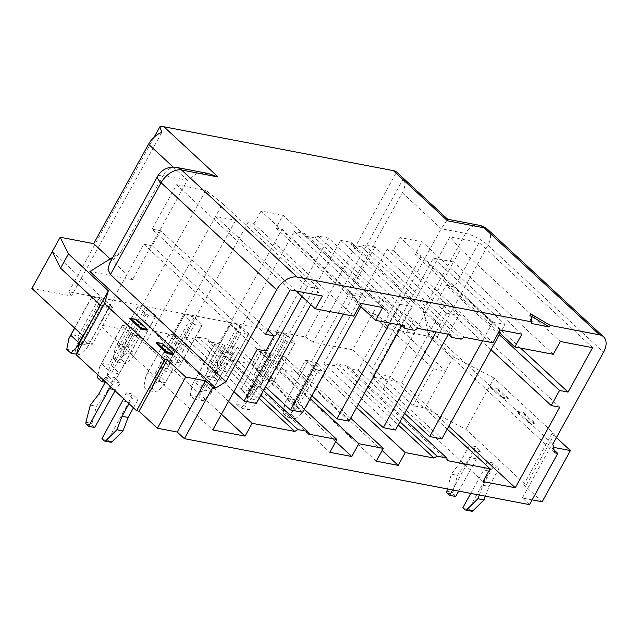 <?xml version="1.0" encoding="UTF-8"?>
<svg xmlns="http://www.w3.org/2000/svg" width="638" height="638" viewBox="0 0 638 638"><rect width="100%" height="100%" fill="white"/><g stroke="black" fill="none" stroke-linecap="round" stroke-linejoin="round"><path stroke-width="0.48" stroke-dasharray="3.19 2.39" d="M302.651 412.284L231.06 345.971L294.254 231.49L365.845 297.81L353.667 295.482L343.348 314.183M360.925 306.726L365.845 297.81M89.902 271.501L132.529 279.651L187.405 180.243L163.049 175.586A17.944 5.104 28.9 0 0 157.57 176.383M110.151 258.924L132.529 279.651M173.528 354.784L162.275 344.361L156.19 343.196M146.939 330.149L135.687 319.726L129.594 318.561M128.469 330.364L205.795 190.276L222.646 203.65L145.32 343.73L128.469 330.364L99.241 324.774L212.773 429.932M530.92 316.009L529.644 315.26L531.247 323.458M208.171 173.456L196.48 173.664L187.405 180.243L173.233 167.108M465.828 429.302L494.099 378.087L554.438 433.984L526.167 485.199L465.828 429.302L425.187 408.001L413.009 405.672L352.67 349.776L373.039 312.875L433.385 368.772L413.009 405.672M499.355 334.719L446.018 285.322L454.543 286.948L479.074 242.52L449.846 236.929L372.512 377.01L401.741 382.601L446.225 302.013L437.7 300.386L446.018 285.322M491.037 349.784L437.7 300.386M310.188 398.63L259.132 351.331L252.058 364.139L335.748 441.655M441.847 438.888L370.255 372.576L433.449 258.103L505.041 324.415L500.12 333.331M447.382 460.628L347.662 368.254L358.077 370.247L421.271 255.774L492.863 322.086L505.041 324.415M492.863 322.086L482.535 340.788M223.212 351.347L225.453 352.527L204.662 390.185L200.842 392.617L223.212 351.347L215.03 343.77L215.221 343.053L222.526 344.448L201.744 382.106L201.76 386.564L198.769 397.115L202.86 400.903L194.335 399.276L200.842 392.617M520.504 348.045L454.543 286.948M433.385 368.772L445.563 371.101L405.672 334.152L373.039 312.875L380.942 298.568L347.447 292.164L402.331 192.748A17.944 11.301 132.8 0 0 403.439 178.544L313.091 342.215L352.67 349.776M494.099 378.087L453.459 356.786L413.576 319.837L405.672 334.152M380.942 298.568L413.576 319.837M347.447 292.164L386.317 328.163L441.193 228.755L447.693 219.265M402.331 192.748L441.193 228.755L465.549 233.404L423.146 310.228L428.935 336.314L386.317 328.163M428.935 336.314L554.741 452.836M554.119 450.021L550.626 446.791L553.521 447.342M554.438 433.984L552.006 433.521L556.416 437.604M528.392 422.611L517.147 412.196L523.232 413.36L534.485 423.776L534.389 422.555L528.296 421.391L528.392 422.611L534.485 423.776M491.475 387.282L502.218 397.227L501.803 397.984L490.55 387.561L497.568 388.446L490.55 387.561M501.803 397.984L507.888 399.149L496.643 388.725M532.14 499.873L522.355 497.999L529.516 504.634M522.355 497.999L550.626 446.791M296.048 290.992L215.58 216.457L235.677 220.293L307.269 286.614L301.878 296.383M353.723 316.169L254.004 223.794L247.855 222.622L319.447 288.942L307.269 286.614M259.052 398.351L195.069 339.089L198.147 337.175L260.79 395.201M31.9 288.464L71.48 296.032L161.829 132.361M448.841 426.224L401.741 382.601M372.512 377.01L383.279 389.22L390.344 376.412L447.246 429.119M482.998 481.586L383.279 389.22M267.856 330.141L160.569 230.757L152.043 229.13L265.567 334.288M499.985 329.974L400.265 237.599L393.199 250.407L387.051 249.227L458.642 315.547L446.464 313.218L374.873 246.906L364.457 244.912L361.387 246.818L351.642 244.96L447.964 334.184M361.387 246.818L461.107 339.193M231.06 345.971L237.208 347.144L304.302 409.293M308.194 434.015L208.466 341.649L218.882 343.643L265.44 386.772M364.457 244.912L464.177 337.279M393.199 250.407L492.919 342.773M542.148 501.787L523.734 484.728L526.167 485.199M80.069 342.032L92.247 344.361L112.615 307.452L52.268 251.563M83.339 336.106L92.247 344.361M313.091 342.215L305.538 337.008L68.8 291.757L71.48 296.032M225.453 352.527L232.758 353.923L210.237 394.412L202.86 400.903M222.526 344.448L224.767 345.629L232.95 353.213L232.758 353.923M184.542 314.63L191.847 316.033L194.088 317.214L202.27 324.79L202.071 325.5L194.765 324.104L173.983 361.762L170.163 364.194L192.524 322.924L184.342 315.347L184.542 314.63L161.685 356.347L163.559 353.005L171.742 360.582M192.524 322.924L194.765 324.104M126.164 392.793L132.01 398.2L138.095 399.364L132.257 393.949L126.164 392.793L123.668 398.758M108.484 376.412L114.322 381.819L120.415 382.983L114.577 377.576L108.484 376.412L105.461 381.891M493.214 462.949L487.121 461.784L492.967 467.199L499.052 468.364L493.214 462.949L489.785 471.155L483.692 469.991L470.764 493.405M475.525 446.568L469.44 445.404L475.278 450.819L481.371 451.983L475.525 446.568L465.549 464.647L459.464 463.483L469.44 445.404M318.25 370.263L325.555 371.659L304.765 409.317L297.46 407.921L318.25 370.263L316.009 369.083L307.827 361.507L308.018 360.789L285.162 402.506L287.036 399.165L295.219 406.741L316.009 369.083M308.018 360.789L315.324 362.193L317.565 363.373L325.747 370.949L325.555 371.659M277.339 332.374L284.644 333.77L286.885 334.95L295.067 342.526L294.868 343.244L287.563 341.848L285.322 340.668L277.139 333.084L277.339 332.374L254.482 374.083L256.356 370.742L264.539 378.318L262.952 381.931L266.78 379.498L274.085 380.902L272.346 383.725L264.969 390.225L260.878 386.437L263.877 375.878L263.853 371.428L256.548 370.024M271.852 361.395L269.611 360.215L261.428 352.639L261.62 351.921L268.925 353.316L271.166 354.497L279.348 362.081L279.157 362.791L271.852 361.395L251.061 399.053L258.366 400.449L256.635 403.28L249.259 409.771L245.167 405.983L236.642 404.356L240.733 408.145L249.259 409.771M230.94 323.506L238.245 324.901L217.454 362.551L217.478 367.01L214.48 377.56L218.571 381.357L210.046 379.722L216.553 373.063L238.923 331.792L230.741 324.216L230.94 323.506L210.149 361.156L217.454 362.551M238.923 331.792L241.164 332.972L248.469 334.376L225.948 374.857L218.571 381.357M238.245 324.901L240.486 326.082L248.668 333.658L248.469 334.376M129.737 326.712L131.978 327.892L140.161 335.468L139.961 336.186L132.656 334.791L111.865 372.448L108.045 374.881L130.415 333.61L122.233 326.034L122.424 325.316L129.737 326.712L108.946 364.37L101.641 362.974L99.568 367.025L101.442 363.684L109.624 371.268M130.415 333.61L132.656 334.791M99.049 298.289L101.29 299.469L109.473 307.053L109.281 307.763L101.968 306.368L99.727 305.187L91.545 297.611L91.744 296.893L99.049 298.289L78.259 335.947L70.954 334.551M146.126 314.055L148.367 315.236L155.672 316.631L155.871 315.922L147.689 308.337L145.448 307.157L138.143 305.761L115.287 347.479L117.161 344.137L125.343 351.713L146.126 314.055L137.944 306.479L138.143 305.761M176.128 335.58L178.369 336.76L186.551 344.345L186.36 345.054L179.055 343.659L176.814 342.478L168.631 334.902L168.823 334.184L176.128 335.58L155.345 373.238L155.361 377.696L152.37 388.247L156.462 392.035L147.936 390.408L154.444 383.749L156.023 380.136L147.841 372.56L145.966 375.894L143.845 386.62L147.936 390.408M228.508 401.43L152.386 330.931L172.483 334.775L235.677 220.293M221.434 414.237L145.32 343.73M552.006 433.521L523.734 484.728M382.146 450.524L298.456 373.007L305.522 360.199L311.679 361.379L374.873 246.906M311.679 361.379L358.237 404.508M446.464 313.218L436.145 331.919M395.448 430.02L323.857 363.708L334.264 365.694L398.248 424.956M334.264 365.694L337.342 363.788L399.986 421.814M68.8 291.757L154.109 137.218M208.466 341.649L207.884 339.041L263.406 390.464M222.646 203.65L322.373 296.016M207.884 339.041L198.147 337.175M423.146 310.228C425.06 319.375 429.757 328.331 437.237 337.087L552.811 444.144M521.908 334.16L422.189 241.794L400.265 237.599M498.804 332.111L415.115 254.594L422.189 241.794M349.05 421.152L277.458 354.84L340.652 240.359L412.244 306.679L400.066 304.35L328.474 238.03L318.059 236.044L417.778 328.411M401.828 325.555L412.244 306.679M340.652 240.359L351.059 242.352L450.787 334.719M305.538 337.008L396.621 172.013M403.439 178.544L398.917 174.086M277.458 354.84L283.607 356.012L350.701 418.161M259.132 351.331L265.28 352.511L311.838 395.64M400.066 304.35L389.746 323.051M559.757 407.172L446.225 302.013M453.459 356.786L425.187 408.001M186.551 344.345L163.838 385.543L156.462 392.035M186.36 345.054L163.838 385.543M305.522 360.199L356.586 407.499M257.258 349.345L143.725 244.187L99.241 324.774M376.26 461.186L276.541 368.812L298.456 373.007M276.541 368.812L283.607 356.012M152.043 229.13L176.566 184.693L290.099 289.851M176.566 184.693L205.795 190.276M195.069 339.089L184.661 337.095L256.253 403.415M233.899 391.66L172.483 334.775M252.058 364.139L230.143 359.944L237.208 347.144M230.143 359.944L329.862 452.318M112.974 257.17L120.646 252.401L109.696 263.095M184.661 337.095L247.855 222.622M310.786 304.637L319.447 288.942M360.797 303.361L261.07 210.995L282.993 215.181L275.927 227.989L359.609 305.506M382.712 307.556L282.993 215.181M101.29 299.469L78.283 340.405L75.284 350.956L79.375 354.744L76.448 354.186M66.767 349.329L75.284 350.956M78.283 340.405L78.259 335.947M358.077 370.247L404.636 413.376M286.885 334.95L263.877 375.878M266.094 372.608L274.276 380.184L272.346 383.725M529.644 315.26L530.473 313.752M323.857 363.708L387.051 249.227M448.227 334.424L458.642 315.547M143.725 244.187L152.251 245.821L160.569 230.757M265.783 350.98L152.251 245.821M592.598 347.678L479.074 242.52M553.266 354.305L453.538 261.939L460.604 249.139L560.331 341.505M460.604 249.139L449.846 236.929M337.342 363.788L347.08 365.646L402.602 417.069M318.059 236.044L314.989 237.95L414.708 330.325M314.989 237.95L305.243 236.092L304.661 233.484L294.254 231.49M305.243 236.092L401.565 325.316M404.388 325.851L304.661 233.484M218.882 343.643L282.076 229.162L275.927 227.989M353.667 295.482L282.076 229.162M265.28 352.511L328.474 238.03M433.449 258.103L453.538 261.939L390.344 376.412L370.255 372.576M351.059 242.352L351.642 244.96M254.004 223.794L261.07 210.995M415.115 254.594L421.271 255.774M347.662 368.254L347.08 365.646M100.437 305.124L112.615 307.452M194.335 399.276L190.244 395.488L192.365 384.77L194.239 381.428L202.421 389.005M279.157 362.791L258.366 400.449M224.767 345.629L201.76 386.564M232.95 353.213L210.237 394.412M203.985 383.286L212.167 390.863M211.968 391.58L204.662 390.185M161.685 356.347L159.556 367.065L163.647 370.853L170.163 364.194M163.647 370.853L172.172 372.48L179.549 365.989L181.288 363.158L173.983 361.762M184.342 315.347L163.559 353.005M190.244 395.488L198.769 397.115M215.221 343.053L192.365 384.77M194.438 380.711L201.744 382.106M215.03 343.77L194.239 381.428M202.27 324.79L179.549 365.989M194.088 317.214L173.297 354.864L181.479 362.448M173.297 354.864L171.08 358.141L171.056 353.683L191.847 316.033M171.08 358.141L168.081 368.692L172.172 372.48M202.071 325.5L181.288 363.158M178.369 336.76L155.361 377.696M157.586 374.418L165.768 381.995M159.556 367.065L168.081 368.692M163.751 352.288L171.056 353.683M132.257 393.949L128.828 402.155L122.735 400.991M128.988 403.679L132.01 398.2M133.438 407.802L138.095 399.364M110.876 442.238A1.794 1.3 100.8 0 1 110.382 441.982L108.037 439.813L128.828 402.155M101.952 438.649L108.037 439.813M113.66 389.483L115.526 389.842L120.415 382.983M110.773 386.811L114.322 381.819M115.526 389.842L115.031 390.751M94.743 427.5L92.398 425.331A1.794 1.3 100.8 0 1 91.992 423.425L96.41 406.278L104.592 395.648L114.577 377.576M98.507 394.483L104.592 395.648M90.317 405.114L96.41 406.278M162.69 343.611L162.275 344.361M135.687 319.726L136.612 319.447M528.296 421.391L517.562 411.438L517.147 412.196M517.562 411.438L523.646 412.603L523.232 413.36M523.646 412.603L534.389 422.555M502.218 397.227L508.303 398.391L507.888 399.149M508.303 398.391L497.568 388.446M487.121 461.784L483.692 469.991M485.366 496.197L489.075 486.435L499.052 468.364M471.833 511.237A1.794 1.3 100.8 0 1 471.338 510.982L468.994 508.813L489.785 471.155M462.901 507.649L468.994 508.813M479.282 495.032L482.982 485.271L492.967 467.199M482.982 485.271L489.075 486.435M458.682 491.093L476.482 458.842L481.371 451.983M455.699 496.492L453.355 494.322A1.794 1.3 100.8 0 1 452.948 492.424L457.366 475.278L465.549 464.647M476.482 458.842L470.397 457.677L475.278 450.819M447.453 488.947L451.273 474.114L459.464 463.483M470.397 457.677L452.589 489.928M451.273 474.114L457.366 475.278M254.482 374.083L252.353 384.802L256.444 388.59L262.952 381.931M240.486 326.082L217.478 367.01M317.565 363.373L294.557 404.301L291.566 414.852L283.041 413.225L287.132 417.013L293.639 410.354L295.219 406.741M293.639 410.354L297.46 407.921M307.827 361.507L287.036 399.165M287.236 398.447L294.541 399.843L315.324 362.193M294.868 343.244L274.085 380.902M287.563 341.848L266.78 379.498M252.353 384.802L260.878 386.437M295.067 342.526L274.276 380.184M283.041 413.225L285.162 402.506M294.557 404.301L294.541 399.843M285.322 340.668L264.539 378.318M277.139 333.084L256.356 370.742M256.444 388.59L264.969 390.225M284.644 333.77L263.853 371.428M269.611 360.215L248.82 397.873L247.241 401.485L251.061 399.053M261.428 352.639L240.638 390.296L248.82 397.873M261.62 351.921L240.638 390.296M240.837 389.579L248.142 390.974L268.925 353.316M240.733 408.145L247.241 401.485M236.642 404.356L238.764 393.638M271.166 354.497L250.383 392.155L248.158 395.432L248.142 390.974M248.158 395.432L245.167 405.983M250.383 392.155L258.565 399.739L256.635 403.28M210.046 379.722L205.954 375.934L214.48 377.56M205.954 375.934L208.084 365.215L209.958 361.874L218.14 369.45M210.149 361.156L208.084 365.215M216.553 373.063L220.381 370.63L241.164 332.972M230.741 324.216L209.958 361.874M248.668 333.658L225.948 374.857M219.695 363.732L227.878 371.316M227.686 372.026L220.381 370.63M122.233 326.034L101.442 363.684M122.424 325.316L101.641 362.974M109.281 307.763L88.491 345.421L81.185 344.026L101.968 306.368M103.22 379.817L108.045 374.881M97.997 374.977L99.568 367.025M131.978 327.892L108.962 368.82L105.972 379.379L97.447 377.752M108.962 368.82L108.946 364.37M99.727 305.187L82.892 335.692M91.545 297.611L74.71 328.115M79.072 345.365L81.185 344.026M109.473 307.053L86.76 348.252L79.375 354.744M88.491 345.421L86.76 348.252M80.5 337.127L88.682 344.703M91.744 296.893L74.574 327.996M111.187 365.55L119.37 373.126L117.44 376.675L110.063 383.167L105.262 382.25M105.972 379.379L110.063 383.167M147.689 308.337L124.681 349.273L121.683 359.824L113.157 358.197L117.248 361.985L123.764 355.326L125.343 351.713M121.683 359.824L125.774 363.612L117.248 361.985M123.764 355.326L127.584 352.894L148.367 315.236M137.944 306.479L117.161 344.137M113.157 358.197L115.287 347.479M155.672 316.631L133.159 357.12L125.774 363.612M134.889 354.289L127.584 352.894M145.448 307.157L124.657 344.815L117.352 343.419M143.845 386.62L152.37 388.247M168.631 334.902L147.841 372.56M176.814 342.478L156.023 380.136M154.444 383.749L158.264 381.317L179.055 343.659M124.681 349.273L124.657 344.815M165.569 382.712L158.264 381.317M168.823 334.184L145.966 375.894M148.04 371.842L155.345 373.238M296.782 401.023L304.964 408.607L303.034 412.148L295.657 418.648L291.566 414.852M287.132 417.013L295.657 418.648M304.765 409.317L303.034 412.148M325.747 370.949L304.964 408.607M279.348 362.081L258.565 399.739M139.961 336.186L119.17 373.844L111.865 372.448M119.17 373.844L117.44 376.675M140.161 335.468L119.37 373.126M155.871 315.922L133.159 357.12M126.898 345.995L135.081 353.58M176.646 167.427A17.944 12.975 -79.2 0 0 163.049 175.586L120.646 252.401M437.237 337.087L487.958 245.207A17.944 5.104 -151.1 0 0 465.549 233.404A17.944 12.975 100.8 0 1 479.146 225.254M487.974 229.712A17.944 11.301 132.8 0 1 487.958 245.207L603.532 352.264M104.289 440.818L110.382 441.982M86.313 424.166L92.398 425.331M85.899 422.26L91.992 423.425M465.246 509.818L471.338 510.982M446.855 491.26L452.948 492.424M447.262 493.158L453.355 494.322"/><path stroke-width="0.96" d="M265.44 386.772L290.473 409.955L302.651 412.284L360.925 306.726M112.974 257.17L89.902 271.501L215.708 388.032L225.956 381.668L276.677 289.78A17.944 11.301 -47.2 0 1 297.164 277.051L532.084 321.951L531.247 323.458L549.517 326.951L530.92 316.009M68.449 253.868L60.546 268.183L100.437 305.124L108.34 290.816L68.449 253.868L60.171 237.248L93.658 243.652L110.151 258.924M108.34 290.816L104.52 303.624L76.249 354.832L136.596 410.728L139.036 411.199L157.442 428.25L177.228 432.03L205.5 380.822L185.714 377.034L167.308 359.984L164.867 359.521L104.52 303.624M215.708 388.032L212.661 387.449L205.5 380.822M167.435 353.619L156.19 343.196L156.605 342.446L167.347 352.391L173.432 353.556L173.528 354.784L167.435 353.619L167.347 352.391M140.846 328.985L129.594 318.561L130.527 318.282L136.612 319.447L147.354 329.399L146.939 330.149L140.846 328.985L141.261 328.235L130.527 318.282M393.351 170.625L447.557 220.836L447.693 219.265L396.621 172.013A17.944 11.301 132.8 0 0 393.351 170.625L163.918 126.771L218.124 176.981L208.171 173.456L176.646 167.427A17.944 17.944 0 0 0 157.57 176.383A17.944 5.104 28.9 0 0 161.103 182.731A17.944 11.301 132.8 0 1 181.591 169.995A17.944 12.975 -79.2 0 0 176.646 167.427M177.228 432.03L184.39 438.665L529.516 504.634L557.787 453.419L554.119 450.021M212.661 387.449L184.39 438.665M491.037 349.784L551.232 405.545L559.55 390.48L499.355 334.719M335.748 441.655L351.785 456.505L358.851 443.705L310.188 398.63M60.171 237.248L31.9 288.464L83.339 336.106M60.546 268.183L52.268 251.563M482.535 340.788L429.669 436.559L441.847 438.888L500.12 333.331M447.557 220.836L484.09 227.822A17.944 11.301 132.8 0 1 487.974 229.712L603.548 336.768A17.944 11.301 132.8 0 1 603.532 352.264L552.811 444.144L554.741 452.836L557.787 453.419M603.548 336.768A17.944 11.301 132.8 0 0 599.672 334.87L550.347 325.444L549.517 326.951M551.232 405.545L559.757 407.172L515.273 487.759L448.841 426.224M398.248 424.956L433.992 458.068L437.062 456.154L446.807 458.02L447.382 460.628L490.072 468.786L482.998 481.586L515.273 487.759M433.992 458.068L405.25 452.573L398.184 465.373L376.26 461.186L383.326 448.378L358.851 443.705M304.302 409.293L336.928 439.51L329.862 452.318L351.785 456.505M336.928 439.51L308.194 434.015L307.612 431.408L297.866 429.549L260.79 395.201M498.804 332.111L514.842 346.968L521.908 334.16L499.985 329.974L492.919 342.773L464.177 337.279L461.107 339.193L451.361 337.327L450.787 334.719L417.778 328.411L414.708 330.325L404.963 328.458L404.388 325.851L375.646 320.356L382.712 307.556L360.797 303.361L353.723 316.169L315.308 308.824L322.373 296.016L290.099 289.851L265.567 334.288L274.093 335.915L265.783 350.98L257.258 349.345L212.773 429.932L245.04 436.105L252.114 423.297L294.796 431.455L297.866 429.549M514.842 346.968L553.266 354.305L560.331 341.505L592.598 347.678L568.075 392.107L520.504 348.045M559.55 390.48L568.075 392.107M556.416 437.604L570.42 450.572L553.521 447.342M315.308 308.824L296.048 290.992M294.796 431.455L259.052 398.351M154.109 137.218L159.883 126.763L161.829 132.361A17.944 11.301 132.8 0 0 148.542 144.236L93.658 243.652M274.093 335.915L267.856 330.141M447.964 334.184L451.361 337.327M570.42 450.572L542.148 501.787L532.14 499.873M100.437 305.124L80.069 342.032L76.249 354.832M490.072 468.786L447.246 429.119M252.114 423.297L228.508 401.43M245.04 436.105L221.434 414.237M358.237 404.508L383.271 427.691L395.448 430.02L448.227 334.424M436.145 331.919L383.271 427.691M167.308 359.984L139.036 411.199M185.714 377.034L157.442 428.25M399.986 421.814L437.062 456.154M263.406 390.464L307.612 431.408M311.838 395.64L336.872 418.823L349.05 421.152L401.828 325.555M350.701 418.161L383.326 448.378M389.746 323.051L336.872 418.823M356.586 407.499L405.25 452.573M398.184 465.373L382.146 450.524M310.786 304.637L256.253 403.415L244.075 401.087L233.899 391.66M532.084 321.951L530.473 313.752L550.347 325.444M157.57 176.383L109.696 263.095L107.966 269.172L110.382 274.611L225.956 381.668M77.365 346.458L70.858 353.117L66.767 349.329L68.888 338.611L70.762 335.269L78.945 342.845L77.365 346.458L79.072 345.365M74.574 327.996L68.888 338.611M404.636 413.376L429.669 436.559M164.867 359.521L136.596 410.728M359.609 305.506L375.646 320.356M301.878 296.383L244.075 401.087M446.807 458.02L402.602 417.069M163.918 126.771A17.944 11.301 132.8 0 0 159.883 126.763M401.565 325.316L404.963 328.458M343.348 314.183L290.473 409.955M123.668 398.758L101.952 438.649L104.289 440.818A1.794 1.3 100.8 0 0 104.784 441.073L110.876 442.238A1.794 1.3 100.8 0 0 111.905 441.871L122.998 430.913L128.118 417.435L133.438 407.802M104.784 441.073A1.794 1.3 100.8 0 0 105.812 440.706L116.913 429.749L122.033 416.271L128.988 403.679M116.913 429.749L122.998 430.913M122.033 416.271L128.118 417.435M113.66 389.483L109.441 388.678L110.773 386.811M115.031 390.751L94.743 427.5L88.65 426.336L86.313 424.166A1.794 1.3 100.8 0 1 85.899 422.26L90.317 405.114L98.507 394.483L105.461 381.891M109.441 388.678L88.65 426.336M156.605 342.446L162.69 343.611L173.432 353.556M141.261 328.235L147.354 329.399M470.764 493.405L462.901 507.649L465.246 509.818A1.794 1.3 100.8 0 0 465.74 510.073A1.794 1.3 100.8 0 0 466.769 509.706L472.862 510.871L483.955 499.905L485.366 496.197M472.862 510.871A1.794 1.3 100.8 0 1 471.833 511.237L465.74 510.073M466.769 509.706L477.87 498.741L479.282 495.032M477.87 498.741L483.955 499.905M458.682 491.093L455.699 496.492L449.607 495.335L447.262 493.158A1.794 1.3 100.8 0 1 446.855 491.26L447.453 488.947M452.589 489.928L449.607 495.335M97.997 374.977L97.447 377.752L101.538 381.54L103.22 379.817M82.892 335.692L78.945 342.845M74.71 328.115L70.762 335.269M70.858 353.117L76.448 354.186M105.262 382.25L101.538 381.54M218.124 176.981L181.591 169.995L297.164 277.051M447.669 219.233L479.146 225.254A17.944 12.975 100.8 0 1 484.09 227.822L599.672 334.87M148.542 144.236L173.233 167.108M276.677 289.78L161.103 182.731L110.382 274.611M105.812 440.706L111.905 441.871M487.974 229.712A17.944 17.944 0 0 0 479.146 225.254"/></g></svg>
